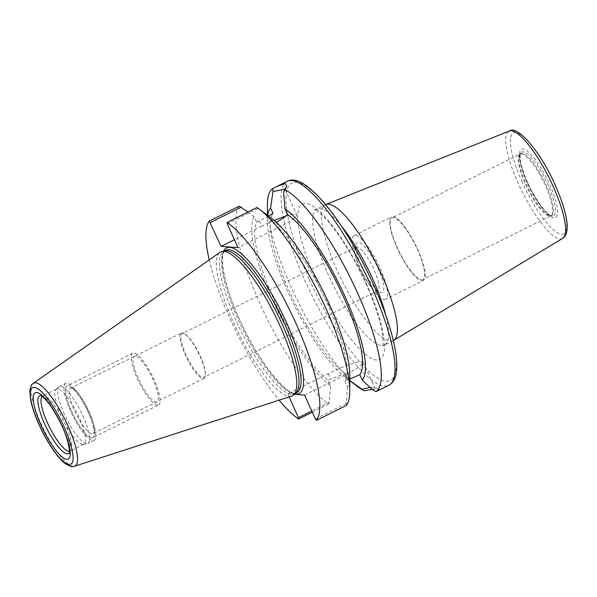 <?xml version="1.0" encoding="UTF-8"?>
<svg xmlns="http://www.w3.org/2000/svg" width="597" height="597" viewBox="0 0 597 597"><rect width="100%" height="100%" fill="white"/><g stroke="black" fill="none" stroke-linecap="round" stroke-linejoin="round"><path stroke-width="0.45" stroke-dasharray="2.98 2.24" d="M291.717 396.095A80.394 20.298 63.5 0 1 233.285 322.082A80.394 20.298 63.5 0 1 220.084 252.285M295.873 392.968A79.58 20.097 63.5 0 1 294.702 393.766A79.58 20.097 63.5 0 1 236.151 320.79A79.58 20.097 63.5 0 1 223.741 251.307A79.58 20.097 63.5 0 1 225.084 250.852M42.156 396.423A30.745 7.761 63.5 0 1 42.693 396.035A30.745 7.761 63.5 0 1 43.879 395.826A30.745 7.761 63.5 0 1 43.894 395.826A30.745 7.761 63.5 0 1 63.349 420.094A30.745 7.761 63.5 0 1 70.998 450.242A30.745 7.761 63.5 0 1 70.11 451.078A30.745 7.761 63.5 0 1 69.476 451.272M82.64 444.452A30.745 7.761 63.5 0 1 62.633 419.087A30.745 7.761 63.5 0 1 55.961 389.513A30.745 7.761 63.5 0 1 56.416 389.199A30.745 7.761 63.5 0 1 57.603 388.99A30.745 7.761 63.5 0 1 78.073 415.325A30.745 7.761 63.5 0 1 83.826 444.243A30.745 7.761 63.5 0 1 83.311 444.414A30.745 7.761 63.5 0 1 82.64 444.452M64.401 414.273A31.828 8.037 63.5 0 1 58.969 386.804A31.828 8.037 63.5 0 1 59.439 386.483A31.828 8.037 63.5 0 1 60.67 386.266A31.828 8.037 63.5 0 1 82.856 415.669A31.828 8.037 63.5 0 1 87.819 443.467A31.828 8.037 63.5 0 1 87.281 443.646A31.828 8.037 63.5 0 1 86.595 443.683A31.828 8.037 63.5 0 1 64.401 414.273M65.707 383.364A31.828 8.037 63.5 0 0 70.67 411.154A31.828 8.037 -116.5 0 0 94.087 440.347A31.828 8.037 -116.5 0 0 89.125 412.549A31.828 8.037 63.5 0 0 65.707 383.364L59.439 386.483M91.677 437.952A28.94 7.306 63.5 0 1 71.506 411.221A28.94 7.306 63.5 0 1 68.11 385.752A28.94 7.306 63.5 0 1 71.341 387.274A28.94 7.306 63.5 0 1 86.438 408.594A28.94 7.306 63.5 0 1 94.363 433.489A28.94 7.306 63.5 0 1 91.677 437.952A28.94 7.306 63.5 0 1 72.409 413.169A28.94 7.306 63.5 0 1 66.991 385.953A28.94 7.306 63.5 0 1 68.11 385.752A28.94 7.306 63.5 0 1 87.378 410.535A28.94 7.306 63.5 0 1 92.796 437.758A28.94 7.306 63.5 0 1 91.677 437.952M92.013 433.788A25.32 6.395 63.5 0 1 75.155 412.102A25.32 6.395 63.5 0 1 70.416 388.289A25.32 6.395 63.5 0 1 71.394 388.117A25.32 6.395 63.5 0 1 74.222 389.445A25.32 6.395 63.5 0 1 87.431 408.102A25.32 6.395 63.5 0 1 94.363 429.877A25.32 6.395 63.5 0 1 92.99 433.616A25.32 6.395 63.5 0 1 92.013 433.788M181.391 333.014A25.32 6.395 -116.5 0 1 182.369 332.842A25.32 6.395 63.5 0 1 184.995 334.022A25.32 6.395 63.5 0 1 198.398 352.827A25.32 6.395 63.5 0 1 205.331 374.856A25.32 6.395 63.5 0 1 203.965 378.341A25.32 6.395 63.5 0 1 202.987 378.513A25.32 6.395 -116.5 0 1 186.13 356.827A25.32 6.395 -116.5 0 1 181.391 333.014L70.416 388.289M183.204 333.424A24.417 6.164 -116.5 0 0 182.264 333.589A24.417 6.164 -116.5 0 0 186.831 356.551A24.417 6.164 -116.5 0 0 203.092 377.468A24.417 6.164 -116.5 0 0 204.032 377.297A24.417 6.164 -116.5 0 0 205.353 373.938A24.417 6.164 -116.5 0 0 198.667 352.693A24.417 6.164 -116.5 0 0 185.742 334.566A24.417 6.164 -116.5 0 0 183.204 333.424M377.7 290.799A24.417 6.164 -116.5 0 1 375.841 290.746A24.417 6.164 -116.5 0 1 359.737 268.411A24.417 6.164 63.5 0 1 354.857 248.606A24.417 6.164 63.5 0 1 355.931 247.091A24.417 6.164 63.5 0 1 373.894 269.478A24.417 6.164 -116.5 0 1 377.7 290.799L204.032 377.297M361.737 266.822A27.977 7.067 -116.5 0 0 380.185 292.411A27.977 7.067 -116.5 0 0 377.953 268.053A27.977 7.067 63.5 0 0 356.14 244.136A27.977 7.067 63.5 0 0 361.737 266.822M385.684 299.246A35.536 8.977 -116.5 0 1 359.543 266.658A35.536 8.977 63.5 0 1 353.999 235.628A35.536 8.977 63.5 0 1 380.147 268.217A35.536 8.977 -116.5 0 1 385.684 299.246L423.28 280.523A35.536 8.977 -116.5 0 0 417.736 249.494A35.536 8.977 63.5 0 0 391.595 216.898A35.536 8.977 63.5 0 0 397.132 247.934A35.536 8.977 -116.5 0 0 423.28 280.523M422.795 279.553A34.454 8.701 -116.5 0 1 397.453 247.956A34.454 8.701 63.5 0 1 392.08 217.875A34.454 8.701 63.5 0 1 417.422 249.464A34.454 8.701 -116.5 0 1 422.795 279.553L550.777 215.808A34.454 8.701 -116.5 0 0 545.404 185.727A34.454 8.701 63.5 0 0 520.054 154.13A34.454 8.701 63.5 0 0 525.427 184.212A34.454 8.701 -116.5 0 0 550.777 215.808L551.053 215.711A34.574 8.731 -116.5 0 0 546.248 185.324A34.574 8.731 63.5 0 0 520.3 153.966L392.08 217.875M520.3 153.966A34.574 8.731 63.5 0 0 519.808 154.556A34.574 8.731 63.5 0 0 526.203 183.809A34.574 8.731 -116.5 0 0 550.285 215.748A34.574 8.731 -116.5 0 0 551.053 215.711M550.822 215.599A35.514 8.97 -116.5 0 1 527.338 183.085A35.514 8.97 63.5 0 1 520.248 154.22A35.514 8.97 63.5 0 1 520.771 153.041A35.514 8.97 63.5 0 1 547.927 184.645A35.514 8.97 -116.5 0 1 552.076 215.898A35.514 8.97 -116.5 0 1 550.822 215.599C546.583 214.547 534.651 198.801 527.673 182.645C524.233 174.966 521.912 168.22 520.711 162.414L520.129 158.727L520.248 154.22M341.484 226.181A75.961 19.179 63.5 0 0 316.708 209.04L314.231 209.54C314.156 208.196 318.597 211.942 327.574 220.778C340.947 236.225 353.708 257.098 365.849 283.403C375.819 305.948 381.505 324.074 382.908 337.775C383.461 347.954 382.483 345.432 382.55 346.708L384.438 345.029A75.961 19.179 -116.5 0 1 328.559 275.366A75.961 19.179 63.5 0 1 316.708 209.04L325.552 204.637A75.961 19.179 63.5 0 0 337.395 270.963A75.961 19.179 -116.5 0 0 393.281 340.626A75.961 19.179 -116.5 0 0 393.319 340.603M372.267 389.386L379.349 389.154L377.819 390.759M358.028 386.871A113.945 28.768 63.5 0 1 291.329 287.597A113.945 28.768 63.5 0 1 267.404 204.913M349.79 380.476L347.82 379.05A98.087 24.768 63.5 0 1 345.417 377.349A98.087 24.768 63.5 0 1 294.254 305.082A98.087 24.768 63.5 0 1 267.396 220.718A98.087 24.768 63.5 0 1 267.725 215.48M370.185 387.371L374.722 387.662L372.909 390.028M304.582 395.095L345.156 374.886A29.119 4.194 -24.3 0 0 363.252 362.267A29.119 4.194 -24.3 0 0 328.275 373.61L287.702 393.819L289.112 396.938M345.156 374.886L347.506 380.095L349.79 378.976M347.82 379.05L345.357 373.58L327.962 380.14L330.462 385.677L329.402 402.214L311.768 410.997M276.202 222.233L273.56 223.547A92.236 23.29 -116.5 0 1 327.499 303.866A92.236 23.29 -116.5 0 1 344.842 381.416L347.506 380.095M268.478 216.047L256.68 222.271A92.236 23.29 -116.5 0 0 274.023 299.821A92.236 23.29 -116.5 0 0 327.962 380.14M345.357 373.58A92.236 23.29 63.5 0 1 289.687 292.023A92.236 23.29 63.5 0 1 273.03 213.405M284.926 189.085L285.157 190.324L283.665 192.376M259.344 220.942L261.695 226.151A29.119 4.194 155.7 0 1 274.187 220.465M285.5 216.278A29.119 4.194 155.7 0 1 296.672 214.808A29.119 4.194 155.7 0 1 278.575 227.427L238.009 247.636M209.226 259.904A113.945 28.768 -116.5 0 0 279.09 400.177M239.255 206.159A113.945 28.768 -116.5 0 0 259.807 303.298A113.945 28.768 -116.5 0 0 328.619 404.087L312.313 412.206M328.619 404.087L329.402 402.214M257.046 207.502L271.06 218.009A98.087 24.768 63.5 0 1 271.777 218.539M349.79 375.17A98.087 24.768 63.5 0 1 347.342 386.953L344.842 381.416M347.342 386.953L346.417 405.43M247.919 212.047L254.18 216.733L256.68 222.271M330.462 385.677A98.087 24.768 63.5 0 1 272.329 299.694A98.087 24.768 63.5 0 1 254.18 216.733M346.282 403.49L315.335 418.907M294.366 394.318L287.702 393.819M261.695 226.151L234.434 239.725M271.06 218.009L273.56 223.547M227.256 223.823L258.202 208.405M158.586 404.99A28.94 7.306 63.5 0 0 153.168 377.767A28.94 7.306 63.5 0 0 133.9 352.984A28.94 7.306 -116.5 0 0 132.788 353.185A28.94 7.306 -116.5 0 0 138.198 380.401A28.94 7.306 -116.5 0 0 157.466 405.184A28.94 7.306 63.5 0 0 158.586 404.99L92.796 437.758M135.377 356.245A25.32 6.395 -116.5 0 0 138.347 378.528A25.32 6.395 -116.5 0 0 155.996 401.923A25.32 6.395 -116.5 0 0 153.026 379.64A25.32 6.395 -116.5 0 0 135.377 356.245M33.335 383.304A46.342 11.701 -116.5 0 0 40.947 423.549A46.342 11.701 -116.5 0 0 74.632 466.212M40.775 395.58A32.313 8.157 63.5 0 1 40.894 395.587A32.313 8.157 63.5 0 1 40.909 395.587A32.313 8.157 63.5 0 1 61.349 421.086A32.313 8.157 63.5 0 1 69.394 452.772A32.313 8.157 63.5 0 1 69.319 452.884M527.509 182.578A38.074 9.612 -116.5 0 0 554.053 217.748A38.074 9.612 -116.5 0 0 549.583 184.242A38.074 9.612 63.5 0 0 523.047 149.071A38.074 9.612 63.5 0 0 527.509 182.578M522.218 182.175A56.342 14.224 63.5 0 1 515.607 132.594A56.342 14.224 63.5 0 1 554.882 184.645A56.342 14.224 -116.5 0 1 561.493 234.225A56.342 14.224 -116.5 0 1 522.218 182.175M562.658 238.352A59.946 15.134 -116.5 0 1 518.286 183.533A59.946 15.134 63.5 0 1 509.219 131.064M393.281 340.626L384.438 345.029A75.961 19.179 -116.5 0 0 385.684 314.925M366.342 283.62A86.811 21.925 63.5 0 1 376.528 360.013A86.811 21.925 63.5 0 1 316.014 279.814A86.811 21.925 63.5 0 1 305.828 203.42A86.811 21.925 63.5 0 1 366.342 283.62M309.194 279.299A110.326 27.858 -116.5 0 0 386.102 381.214A110.326 27.858 -116.5 0 0 373.155 284.135A110.326 27.858 -116.5 0 0 296.246 182.212A110.326 27.858 -116.5 0 0 309.194 279.299M287.247 181.287A113.945 28.768 -116.5 0 0 305.015 280.777A113.945 28.768 -116.5 0 0 388.841 385.266M328.275 373.61L330.626 378.819M276.224 222.218L278.575 227.427M294.776 393.945A81.386 20.552 63.5 0 1 239.263 318.94A81.386 20.552 63.5 0 1 223.644 251.128M296.769 392.736A79.58 20.097 63.5 0 1 238.218 319.761A79.58 20.097 63.5 0 1 225.808 250.277C218.457 252.389 223.233 284.612 239.345 318.977C257.665 361.536 289.172 398.968 296.769 392.736M43.894 395.826L40.909 395.587M70.998 450.242L69.394 452.772M56.416 389.199L42.693 396.035M55.961 389.513L58.969 386.804M83.311 444.414L87.281 443.646M83.826 444.243L70.11 451.078M94.087 440.347L87.819 443.467M74.222 389.445L71.341 387.274M94.363 429.877L94.363 433.489M203.965 378.341L92.99 433.616M355.931 247.091L182.264 333.589M375.841 290.746L380.185 292.411M354.857 248.606L356.14 244.136M353.999 235.628L391.595 216.898M519.808 154.556L520.771 153.041M550.285 215.748L552.076 215.898M345.417 377.349L349.79 380.655M267.396 220.718L267.396 215.233M374.244 387.289L379.349 389.154M363.252 362.267L374.722 387.662M285.209 189.413L296.672 214.808M285.157 190.324L286.836 186.01M294.702 393.766L295.328 393.453M223.741 251.307L224.368 250.994M185.742 334.566L184.995 334.022M205.353 373.938L205.331 374.856M132.788 353.185L66.991 385.953"/><path stroke-width="0.9" d="M220.084 252.285A80.394 20.298 63.5 0 1 222.106 251.427A80.394 20.298 63.5 0 1 279.896 325.611A80.394 20.298 63.5 0 1 293.612 394.998A80.394 20.298 63.5 0 1 291.717 396.095L74.632 466.212A46.342 11.701 -116.5 0 0 67.812 425.579A46.342 11.701 -116.5 0 0 33.335 383.304L220.084 252.285M222.106 251.427L225.084 250.852A79.58 20.097 63.5 0 1 282.284 324.283A79.58 20.097 63.5 0 1 295.873 392.968L293.612 394.998M69.476 451.272A30.745 7.761 63.5 0 1 68.916 451.287A30.745 7.761 63.5 0 1 49.006 426.116A30.745 7.761 63.5 0 1 42.156 396.423M393.319 340.603A75.961 19.179 -116.5 0 0 393.624 340.432A75.961 19.179 -116.5 0 0 381.438 274.292A75.961 19.179 63.5 0 0 325.91 204.472A75.961 19.179 63.5 0 0 325.589 204.614M349.79 378.976L359.819 374.677L362.289 380.14A98.087 24.768 63.5 0 0 344.857 296.194A98.087 24.768 63.5 0 0 285.03 209.04L283.665 192.376L284.635 189.443A113.945 28.768 63.5 0 1 357.387 292.59A113.945 28.768 63.5 0 1 375.931 391.639L388.841 385.266A113.945 28.768 -116.5 0 0 371.073 285.769A113.945 28.768 -116.5 0 0 287.247 181.287L272.784 188.548L272.978 191.57L284.926 189.085M349.79 380.476L364.073 390.744L372.267 389.386M364.073 390.744A113.945 28.768 63.5 0 1 358.028 386.871L349.79 380.655M362.289 380.14L372.909 390.028L375.931 391.639M267.725 215.48A98.087 24.768 63.5 0 1 270.568 207.943L272.978 191.57M267.396 215.233L267.404 204.913A113.945 28.768 63.5 0 1 272.784 188.548M362.222 389.222L370.185 387.371M279.09 400.177A113.945 28.768 -116.5 0 0 298.642 419.019L298.455 417.631L311.768 410.997M298.455 417.631L289.112 396.938M285.03 209.04L287.5 214.502C284.776 217.181 281.015 219.756 276.224 222.218L276.202 222.233M287.5 214.502A92.236 23.29 63.5 0 1 343.163 296.067A92.236 23.29 63.5 0 1 359.819 374.677M268.478 216.047L273.03 213.405L270.568 207.943M274.187 220.465A29.119 4.194 155.7 0 1 285.5 216.278M284.635 189.443L286.836 186.01L285.082 183.48L276.217 186.779M247.919 212.047L239.255 206.159L209.271 221.084A113.945 28.768 -116.5 0 0 209.226 259.904M312.313 412.206L298.642 419.019M227.069 222.435A113.945 28.768 -116.5 0 1 295.881 323.223A113.945 28.768 -116.5 0 1 316.44 420.363L346.417 405.43A113.945 28.768 -116.5 0 0 349.79 390.975A113.945 28.768 -116.5 0 0 318.589 292.963A113.945 28.768 -116.5 0 0 259.158 209.017A113.945 28.768 -116.5 0 0 257.046 207.502L227.069 222.435L227.256 223.823L238.009 247.636L221.121 246.36L209.271 221.084M259.158 209.017L271.777 218.539A98.087 24.768 63.5 0 1 322.932 290.799A98.087 24.768 63.5 0 1 349.79 375.17L349.79 390.975M316.44 420.363L315.335 418.907L304.582 395.095L294.366 394.318M241.315 207.129L210.368 222.547M234.434 239.725L221.121 246.36M39.305 424.96A42.768 10.798 -116.5 0 0 69.118 464.466A42.768 10.798 -116.5 0 0 64.095 426.833A42.768 10.798 -116.5 0 0 34.283 387.326A42.768 10.798 -116.5 0 0 39.305 424.96M66.774 459.28A37.014 9.343 63.5 0 1 40.969 425.086A37.014 9.343 63.5 0 1 36.626 392.513A37.014 9.343 63.5 0 1 62.431 426.706A37.014 9.343 63.5 0 1 66.774 459.28M69.319 452.884A32.313 8.157 63.5 0 1 67.207 453.869A32.313 8.157 63.5 0 1 44.768 424.206A32.313 8.157 63.5 0 1 40.775 395.58M562.658 238.352C565.172 237.106 566.672 233.89 567.15 228.703C567.792 221.062 564.389 205.696 555.046 184.719C540.352 151.116 517.129 124.661 509.219 131.064A59.946 15.134 63.5 0 1 553.038 186.16A59.946 15.134 -116.5 0 1 562.658 238.352L393.624 340.432M341.484 226.181A75.961 19.179 63.5 0 1 372.595 278.702A75.961 19.179 -116.5 0 1 385.684 314.925M223.644 251.128A81.386 20.552 63.5 0 1 286.448 322.507A81.386 20.552 63.5 0 1 294.776 393.945M224.368 250.994L225.808 250.277A79.58 20.097 63.5 0 1 284.359 323.253A79.58 20.097 63.5 0 1 296.769 392.736L295.328 393.453M33.335 383.304C31.253 384.595 30.096 387.371 29.85 391.632L30.499 398.997C31.88 406.497 34.76 415.131 39.141 424.885C47.297 443.093 58.872 459.414 65.767 463.899C69.453 466.354 72.409 467.13 74.632 466.212M40.909 395.587L43.588 397.624C48.708 402.497 54.148 410.557 59.909 421.803C68.677 437.974 70.468 455.071 69.297 452.944L69.394 452.772M509.219 131.064L325.91 204.472M287.247 181.287C295.851 176.734 308.619 184.495 325.559 204.584C342.768 225.711 358.693 252.255 373.319 284.202C382.804 305.298 389.55 324.44 393.557 341.633C396.371 353.79 397.348 363.707 396.498 371.379C395.915 377.991 393.363 382.625 388.841 385.266"/></g></svg>
